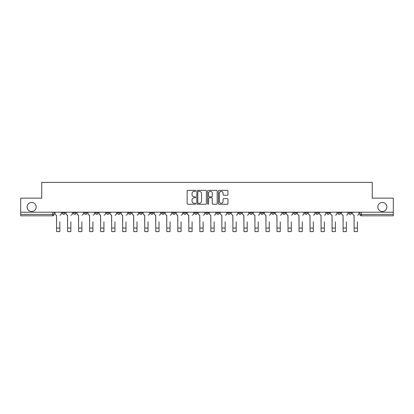 <?xml version="1.0" encoding="UTF-8"?>
<svg xmlns="http://www.w3.org/2000/svg" width="414" height="414" viewBox="0 0 414 414"><rect width="100%" height="100%" fill="white"/><g stroke="black" fill="none" stroke-linecap="round" stroke-linejoin="round"><path stroke-width="0.62" d="M195.698 190.854A0.486 0.486 0 0 0 195.211 190.368L187.842 190.368A0.693 0.693 0 0 0 187.149 191.061L187.149 203.543A0.693 0.693 0 0 0 187.842 204.237L195.211 204.237A0.486 0.486 0 0 0 195.698 203.755A0.486 0.486 0 0 0 195.211 203.269L194.259 203.269A2.22 2.22 0 0 1 192.039 201.049L192.039 200.009A2.22 2.22 0 0 1 194.259 197.788L195.211 197.788A0.486 0.486 0 0 0 195.698 197.302A0.486 0.486 0 0 0 195.211 196.816L194.259 196.816A2.22 2.22 0 0 1 192.039 194.601L192.039 193.561A2.22 2.22 0 0 1 194.259 191.34L195.211 191.34A0.486 0.486 0 0 0 195.698 190.854M377.827 206.984A4.523 4.523 0 0 0 382.35 211.502A4.523 4.523 0 0 0 386.873 206.984A4.523 4.523 0 0 0 382.35 202.462A4.523 4.523 0 0 0 377.827 206.984M27.127 206.984A4.523 4.523 0 0 0 31.65 211.502A4.523 4.523 0 0 0 36.173 206.984A4.523 4.523 0 0 0 31.65 202.462A4.523 4.523 0 0 0 27.127 206.984M348.862 212.211L348.862 212.987L351.688 212.987A1.413 1.413 0 0 1 350.275 214.4A1.413 1.413 0 0 1 348.862 212.987L348.862 212.211M282.736 212.211L282.736 212.987L285.562 212.987A1.413 1.413 0 0 1 284.149 214.4A1.413 1.413 0 0 1 282.736 212.987L282.736 212.211M271.713 212.211L271.713 212.987L274.539 212.987A1.413 1.413 0 0 1 273.126 214.4A1.413 1.413 0 0 1 271.713 212.987L271.713 212.211M260.691 212.211L260.691 212.987L263.521 212.987A1.413 1.413 0 0 1 262.103 214.4A1.413 1.413 0 0 1 260.691 212.987L260.691 212.211M238.65 212.211L238.65 212.987L241.476 212.987A1.413 1.413 0 0 1 240.063 214.4A1.413 1.413 0 0 1 238.65 212.987L238.65 212.211M216.61 212.987L216.61 212.211L216.61 212.987A1.413 1.413 0 0 0 218.023 214.4A1.413 1.413 0 0 1 216.61 212.987L219.436 212.987A1.413 1.413 0 0 1 218.023 214.4A1.413 1.413 0 0 0 219.436 212.987L219.436 212.211L219.436 212.987M205.587 212.987L205.587 212.211L205.587 212.987A1.413 1.413 0 0 0 207 214.4A1.413 1.413 0 0 1 205.587 212.987L208.413 212.987A1.413 1.413 0 0 1 207 214.4M194.564 212.987L194.564 212.211L194.564 212.987A1.413 1.413 0 0 0 195.977 214.4A1.413 1.413 0 0 1 194.564 212.987L197.39 212.987A1.413 1.413 0 0 1 195.977 214.4A1.413 1.413 0 0 0 197.39 212.987L197.39 212.211L197.39 212.987M183.547 212.211L183.547 212.987L186.372 212.987A1.413 1.413 0 0 1 184.96 214.4A1.413 1.413 0 0 1 183.547 212.987L183.547 212.211M172.524 212.211L172.524 212.987L175.35 212.987A1.413 1.413 0 0 1 173.937 214.4A1.413 1.413 0 0 1 172.524 212.987L172.524 212.211M161.501 212.211L161.501 212.987L164.327 212.987A1.413 1.413 0 0 1 162.914 214.4A1.413 1.413 0 0 1 161.501 212.987L161.501 212.211M150.479 212.987L150.479 212.211L150.479 212.987A1.413 1.413 0 0 0 151.897 214.4A1.413 1.413 0 0 1 150.479 212.987L153.309 212.987A1.413 1.413 0 0 1 151.897 214.4M128.438 212.987L128.438 212.211L128.438 212.987A1.413 1.413 0 0 0 129.851 214.4A1.413 1.413 0 0 1 128.438 212.987L131.264 212.987A1.413 1.413 0 0 1 129.851 214.4A1.413 1.413 0 0 0 131.264 212.987L131.264 212.211L131.264 212.987M117.416 212.987L117.416 212.211L117.416 212.987A1.413 1.413 0 0 0 118.828 214.4A1.413 1.413 0 0 1 117.416 212.987L120.241 212.987A1.413 1.413 0 0 1 118.828 214.4A1.413 1.413 0 0 0 120.241 212.987L120.241 212.211L120.241 212.987M106.398 212.987L106.398 212.211L106.398 212.987A1.413 1.413 0 0 0 107.811 214.4A1.413 1.413 0 0 1 106.398 212.987L109.224 212.987A1.413 1.413 0 0 1 107.811 214.4A1.413 1.413 0 0 0 109.224 212.987L109.224 212.211L109.224 212.987M95.375 212.987L95.375 212.211L95.375 212.987A1.413 1.413 0 0 0 96.788 214.4A1.413 1.413 0 0 1 95.375 212.987L98.201 212.987A1.413 1.413 0 0 1 96.788 214.4M84.352 212.987L84.352 212.211L84.352 212.987A1.413 1.413 0 0 0 85.765 214.4A1.413 1.413 0 0 1 84.352 212.987L87.178 212.987A1.413 1.413 0 0 1 85.765 214.4A1.413 1.413 0 0 0 87.178 212.987L87.178 212.211L87.178 212.987M73.335 212.987L73.335 212.211L73.335 212.987A1.413 1.413 0 0 0 74.748 214.4A1.413 1.413 0 0 1 73.335 212.987L76.16 212.987A1.413 1.413 0 0 1 74.748 214.4A1.413 1.413 0 0 0 76.16 212.987L76.16 212.211L76.16 212.987M227.265 195.258A0.693 0.693 0 0 0 227.959 194.564L227.959 191.061A0.693 0.693 0 0 0 227.265 190.368L219.084 190.368A0.693 0.693 0 0 0 218.39 191.061L218.39 203.543A0.693 0.693 0 0 0 219.084 204.237L227.265 204.237A0.693 0.693 0 0 0 227.959 203.543L227.959 199.315A0.693 0.693 0 0 0 227.265 198.622L223.767 198.622A0.693 0.693 0 0 0 223.074 199.315L223.074 201.411A1.853 1.853 0 0 1 221.216 203.269A1.853 1.853 0 0 1 219.363 201.411L219.363 193.193A1.853 1.853 0 0 1 221.216 191.34A1.853 1.853 0 0 1 223.074 193.193L223.074 194.564A0.693 0.693 0 0 0 223.767 195.258L227.265 195.258M20.7 212.211L20.7 198.151L41.752 198.151L41.752 182.398L372.248 182.398L372.248 198.151L393.3 198.151L393.3 212.211L20.7 212.211L20.7 214.4L54.115 214.4L54.115 212.211M206.395 191.061A0.693 0.693 0 0 0 205.701 190.368L197.519 190.368A0.693 0.693 0 0 0 196.826 191.061L196.826 203.543A0.693 0.693 0 0 0 197.519 204.237L205.701 204.237A0.693 0.693 0 0 0 206.395 203.543L206.395 191.061M208.299 190.368L216.481 190.368A0.693 0.693 0 0 1 217.174 191.061L217.174 203.543A0.693 0.693 0 0 1 216.481 204.237L212.982 204.237A0.693 0.693 0 0 1 212.289 203.543L212.289 198.482A0.693 0.693 0 0 0 211.595 197.788L209.272 197.788A0.693 0.693 0 0 0 208.578 198.482L208.578 203.755A0.486 0.486 0 0 1 208.092 204.237A0.486 0.486 0 0 1 207.605 203.755L207.605 191.061A0.693 0.693 0 0 1 208.299 190.368M359.885 212.211L359.885 214.4L393.3 214.4L393.3 215.813L361.298 215.813A1.413 1.413 0 0 1 359.885 214.4L359.885 212.211M393.3 212.211L393.3 214.4M54.115 214.4A1.413 1.413 0 0 1 52.702 215.813L20.7 215.813L20.7 214.4M351.688 212.211L351.688 212.987L351.688 212.211M340.665 212.211L340.665 212.987A1.413 1.413 0 0 1 339.252 214.4A1.413 1.413 0 0 1 337.84 212.987L340.665 212.987M337.84 212.211L337.84 212.987M329.647 212.211L329.647 212.987A1.413 1.413 0 0 1 328.235 214.4A1.413 1.413 0 0 1 326.822 212.987L329.647 212.987M326.822 212.211L326.822 212.987M318.625 212.211L318.625 212.987A1.413 1.413 0 0 1 317.212 214.4A1.413 1.413 0 0 1 315.799 212.987L318.625 212.987M315.799 212.211L315.799 212.987M307.602 212.211L307.602 212.987A1.413 1.413 0 0 1 306.189 214.4A1.413 1.413 0 0 1 304.776 212.987L307.602 212.987M304.776 212.211L304.776 212.987M296.584 212.211L296.584 212.987A1.413 1.413 0 0 1 295.172 214.4A1.413 1.413 0 0 1 293.759 212.987L296.584 212.987M293.759 212.211L293.759 212.987M285.562 212.211L285.562 212.987A1.413 1.413 0 0 1 284.149 214.4M274.539 212.211L274.539 212.987M263.521 212.987L263.521 212.211L263.521 212.987A1.413 1.413 0 0 1 262.103 214.4M252.499 212.211L252.499 212.987A1.413 1.413 0 0 1 251.086 214.4A1.413 1.413 0 0 1 249.673 212.987A1.413 1.413 0 0 0 251.086 214.4A1.413 1.413 0 0 0 252.499 212.987L249.673 212.987L249.673 212.211M241.476 212.987L241.476 212.211L241.476 212.987A1.413 1.413 0 0 1 240.063 214.4M230.453 212.211L230.453 212.987A1.413 1.413 0 0 1 229.04 214.4A1.413 1.413 0 0 1 227.628 212.987A1.413 1.413 0 0 0 229.04 214.4M227.628 212.211L227.628 212.987L230.453 212.987M208.413 212.211L208.413 212.987L208.413 212.211M186.372 212.987L186.372 212.211L186.372 212.987A1.413 1.413 0 0 1 184.96 214.4M175.35 212.987L175.35 212.211L175.35 212.987A1.413 1.413 0 0 1 173.937 214.4M164.327 212.987L164.327 212.211L164.327 212.987A1.413 1.413 0 0 1 162.914 214.4M153.309 212.211L153.309 212.987L153.309 212.211M142.287 212.987L142.287 212.211L142.287 212.987A1.413 1.413 0 0 1 140.874 214.4A1.413 1.413 0 0 1 139.461 212.987L142.287 212.987A1.413 1.413 0 0 1 140.874 214.4M139.461 212.211L139.461 212.987M98.201 212.211L98.201 212.987L98.201 212.211M65.138 212.211L65.138 212.987A1.413 1.413 0 0 1 63.725 214.4A1.413 1.413 0 0 1 62.312 212.987A1.413 1.413 0 0 0 63.725 214.4A1.413 1.413 0 0 0 65.138 212.987L65.138 212.211M62.312 212.211L62.312 212.987L65.138 212.987M198.28 191.34A0.486 0.486 0 0 0 197.794 191.827L197.794 202.782A0.486 0.486 0 0 0 198.28 203.269L199.284 203.269A2.22 2.22 0 0 0 201.504 201.049L201.504 193.561A2.22 2.22 0 0 0 199.284 191.34L198.28 191.34M212.289 193.229A1.853 1.853 0 0 0 210.431 191.377A1.853 1.853 0 0 0 208.578 193.229L208.578 196.122A0.693 0.693 0 0 0 209.272 196.816L211.595 196.816A0.693 0.693 0 0 0 212.289 196.122L212.289 193.229M55.072 213.696L55.072 212.211L55.072 213.696A1.413 1.413 0 0 0 56.485 215.109L56.589 221.816M56.485 215.109L56.589 231.602L59.839 231.602L59.839 221.816M61.36 213.696L61.36 212.211L61.36 213.696A1.413 1.413 0 0 1 59.947 215.109M59.839 231.602L56.589 231.602M66.09 213.696L66.09 212.211L66.09 213.696A1.413 1.413 0 0 0 67.503 215.109L67.611 221.816M67.503 215.109L67.611 231.602L70.861 231.602L70.861 221.816M72.378 213.696L72.378 212.211L72.378 213.696A1.413 1.413 0 0 1 70.965 215.109M77.113 213.696L77.113 212.211L77.113 213.696A1.413 1.413 0 0 0 78.525 215.109L78.634 221.816M78.525 215.109L78.634 231.602L81.884 231.602L81.884 221.816M83.4 213.696L83.4 212.211L83.4 213.696A1.413 1.413 0 0 1 81.988 215.109M70.861 231.602L67.611 231.602M81.884 231.602L78.634 231.602M88.135 213.696L88.135 212.211L88.135 213.696A1.413 1.413 0 0 0 89.548 215.109L89.652 221.816M89.548 215.109L89.652 231.602L92.902 231.602L92.902 221.816M94.423 213.696L94.423 212.211L94.423 213.696A1.413 1.413 0 0 1 93.01 215.109M99.153 213.696L99.153 212.211L99.153 213.696A1.413 1.413 0 0 0 100.566 215.109L100.674 221.816M100.566 215.109L100.674 231.602L103.924 231.602L103.924 221.816M105.441 213.696L105.441 212.211L105.441 213.696A1.413 1.413 0 0 1 104.028 215.109M110.176 213.696L110.176 212.211L110.176 213.696A1.413 1.413 0 0 0 111.589 215.109L111.697 221.816M111.589 215.109L111.697 231.602L114.947 231.602L114.947 221.816M116.463 213.696L116.463 212.211L116.463 213.696A1.413 1.413 0 0 1 115.051 215.109M92.902 231.602L89.652 231.602M103.924 231.602L100.674 231.602M114.947 231.602L111.697 231.602M121.198 213.696L121.198 212.211L121.198 213.696A1.413 1.413 0 0 0 122.611 215.109L122.715 221.816M122.611 215.109L122.715 231.602L125.965 231.602L125.965 221.816M127.486 213.696L127.486 212.211L127.486 213.696A1.413 1.413 0 0 1 126.073 215.109M125.965 231.602L122.715 231.602M132.216 213.696L132.216 212.211L132.216 213.696A1.413 1.413 0 0 0 133.634 215.109L133.738 221.816M133.634 215.109L133.738 231.602L136.987 231.602L136.987 221.816M138.509 213.696L138.509 212.211L138.509 213.696A1.413 1.413 0 0 1 137.091 215.109M136.987 231.602L133.738 231.602M143.239 213.696L143.239 212.211L143.239 213.696A1.413 1.413 0 0 0 144.652 215.109L144.76 221.816M144.652 215.109L144.76 231.602L148.01 231.602L148.01 221.816M149.526 213.696L149.526 212.211L149.526 213.696A1.413 1.413 0 0 1 148.114 215.109M148.01 231.602L144.76 231.602M154.262 213.696L154.262 212.211L154.262 213.696A1.413 1.413 0 0 0 155.674 215.109L155.778 221.816M155.674 215.109L155.778 231.602L159.028 231.602L159.028 221.816M160.549 213.696L160.549 212.211L160.549 213.696A1.413 1.413 0 0 1 159.136 215.109M159.028 231.602L155.778 231.602M165.284 213.696L165.284 212.211L165.284 213.696A1.413 1.413 0 0 0 166.697 215.109L166.801 221.816M166.697 215.109L166.801 231.602L170.05 231.602L170.05 221.816M171.572 213.696L171.572 212.211L171.572 213.696A1.413 1.413 0 0 1 170.159 215.109M176.302 213.696L176.302 212.211L176.302 213.696A1.413 1.413 0 0 0 177.715 215.109L177.823 221.816M177.715 215.109L177.823 231.602L181.073 231.602L181.073 221.816M182.59 213.696L182.59 212.211L182.59 213.696A1.413 1.413 0 0 1 181.177 215.109M187.325 213.696L187.325 212.211L187.325 213.696A1.413 1.413 0 0 0 188.737 215.109L188.841 221.816M188.737 215.109L188.841 231.602L192.091 231.602L192.091 221.816M193.612 213.696L193.612 212.211L193.612 213.696A1.413 1.413 0 0 1 192.199 215.109M198.347 213.696L198.347 212.211L198.347 213.696A1.413 1.413 0 0 0 199.76 215.109L199.864 221.816M199.76 215.109L199.864 231.602L203.114 231.602L203.114 221.816M204.635 213.696L204.635 212.211L204.635 213.696A1.413 1.413 0 0 1 203.222 215.109M209.365 213.696L209.365 212.211L209.365 213.696A1.413 1.413 0 0 0 210.778 215.109L210.886 221.816M210.778 215.109L210.886 231.602L214.136 231.602L214.136 221.816M215.653 213.696L215.653 212.211L215.653 213.696A1.413 1.413 0 0 1 214.24 215.109M220.388 213.696L220.388 212.211L220.388 213.696A1.413 1.413 0 0 0 221.8 215.109L221.909 221.816M221.8 215.109L221.909 231.602L225.159 231.602L225.159 221.816M226.675 213.696L226.675 212.211L226.675 213.696A1.413 1.413 0 0 1 225.263 215.109M170.05 231.602L166.801 231.602M181.073 231.602L177.823 231.602M192.091 231.602L188.841 231.602M203.114 231.602L199.864 231.602M214.136 231.602L210.886 231.602M225.159 231.602L221.909 231.602M231.41 213.696L231.41 212.211L231.41 213.696A1.413 1.413 0 0 0 232.823 215.109L232.927 221.816M232.823 215.109L232.927 231.602L236.177 231.602L236.177 221.816M237.698 213.696L237.698 212.211L237.698 213.696A1.413 1.413 0 0 1 236.285 215.109M236.177 231.602L232.927 231.602M242.428 213.696L242.428 212.211L242.428 213.696A1.413 1.413 0 0 0 243.841 215.109L243.949 221.816M243.841 215.109L243.949 231.602L247.199 231.602L247.199 221.816M248.716 213.696L248.716 212.211L248.716 213.696A1.413 1.413 0 0 1 247.303 215.109M247.199 231.602L243.949 231.602M253.451 213.696L253.451 212.211L253.451 213.696A1.413 1.413 0 0 0 254.864 215.109L254.972 221.816M254.864 215.109L254.972 231.602L258.222 231.602L258.222 221.816M259.738 213.696L259.738 212.211L259.738 213.696A1.413 1.413 0 0 1 258.326 215.109M258.222 231.602L254.972 231.602M264.474 213.696L264.474 212.211L264.474 213.696A1.413 1.413 0 0 0 265.886 215.109L265.99 221.816M265.886 215.109L265.99 231.602L269.24 231.602L269.24 221.816M270.761 213.696L270.761 212.211L270.761 213.696A1.413 1.413 0 0 1 269.348 215.109M269.24 231.602L265.99 231.602M275.491 213.696L275.491 212.211L275.491 213.696A1.413 1.413 0 0 0 276.909 215.109L277.013 221.816M276.909 215.109L277.013 231.602L280.262 231.602L280.262 221.816M281.784 213.696L281.784 212.211L281.784 213.696A1.413 1.413 0 0 1 280.366 215.109M280.262 231.602L277.013 231.602M286.514 213.696L286.514 212.211L286.514 213.696A1.413 1.413 0 0 0 287.927 215.109L288.035 221.816M287.927 215.109L288.035 231.602L291.285 231.602L291.285 221.816M292.801 213.696L292.801 212.211L292.801 213.696A1.413 1.413 0 0 1 291.389 215.109M291.285 231.602L288.035 231.602M297.537 213.696L297.537 212.211L297.537 213.696A1.413 1.413 0 0 0 298.949 215.109L299.053 221.816M298.949 215.109L299.053 231.602L302.303 231.602L302.303 221.816M303.824 213.696L303.824 212.211L303.824 213.696A1.413 1.413 0 0 1 302.411 215.109M302.303 231.602L299.053 231.602M308.559 213.696L308.559 212.211L308.559 213.696A1.413 1.413 0 0 0 309.972 215.109L310.076 221.816M309.972 215.109L310.076 231.602L313.326 231.602L313.326 221.816M314.847 213.696L314.847 212.211L314.847 213.696A1.413 1.413 0 0 1 313.434 215.109M313.326 231.602L310.076 231.602M319.577 213.696L319.577 212.211L319.577 213.696A1.413 1.413 0 0 0 320.99 215.109L321.098 221.816M320.99 215.109L321.098 231.602L324.348 231.602L324.348 221.816M325.865 213.696L325.865 212.211L325.865 213.696A1.413 1.413 0 0 1 324.452 215.109M324.348 231.602L321.098 231.602M330.6 213.696L330.6 212.211L330.6 213.696A1.413 1.413 0 0 0 332.012 215.109L332.116 221.816M332.012 215.109L332.116 231.602L335.366 231.602L335.366 221.816M336.887 213.696L336.887 212.211L336.887 213.696A1.413 1.413 0 0 1 335.475 215.109M335.366 231.602L332.116 231.602M341.622 213.696L341.622 212.211L341.622 213.696A1.413 1.413 0 0 0 343.035 215.109L343.139 221.816M343.035 215.109L343.139 231.602L346.389 231.602L346.389 221.816M347.91 213.696L347.91 212.211L347.91 213.696A1.413 1.413 0 0 1 346.497 215.109M346.389 231.602L343.139 231.602M352.64 213.696L352.64 212.211L352.64 213.696A1.413 1.413 0 0 0 354.053 215.109L354.161 221.816M354.053 215.109L354.161 231.602L357.411 231.602L357.411 221.816M358.928 213.696L358.928 212.211L358.928 213.696A1.413 1.413 0 0 1 357.515 215.109M357.411 231.602L354.161 231.602M52.702 212.211L52.702 215.813M361.298 212.211L361.298 215.813M59.839 228.036L56.589 228.036M70.861 228.036L67.611 228.036M81.884 228.036L78.634 228.036M92.902 228.036L89.652 228.036M103.924 228.036L100.674 228.036M114.947 228.036L111.697 228.036M125.965 228.036L122.715 228.036M136.987 228.036L133.738 228.036M148.01 228.036L144.76 228.036M159.028 228.036L155.778 228.036M170.05 228.036L166.801 228.036M181.073 228.036L177.823 228.036M192.091 228.036L188.841 228.036M203.114 228.036L199.864 228.036M214.136 228.036L210.886 228.036M225.159 228.036L221.909 228.036M236.177 228.036L232.927 228.036M247.199 228.036L243.949 228.036M258.222 228.036L254.972 228.036M269.24 228.036L265.99 228.036M280.262 228.036L277.013 228.036M291.285 228.036L288.035 228.036M302.303 228.036L299.053 228.036M313.326 228.036L310.076 228.036M324.348 228.036L321.098 228.036M335.366 228.036L332.116 228.036M346.389 228.036L343.139 228.036M357.411 228.036L354.161 228.036"/></g></svg>
